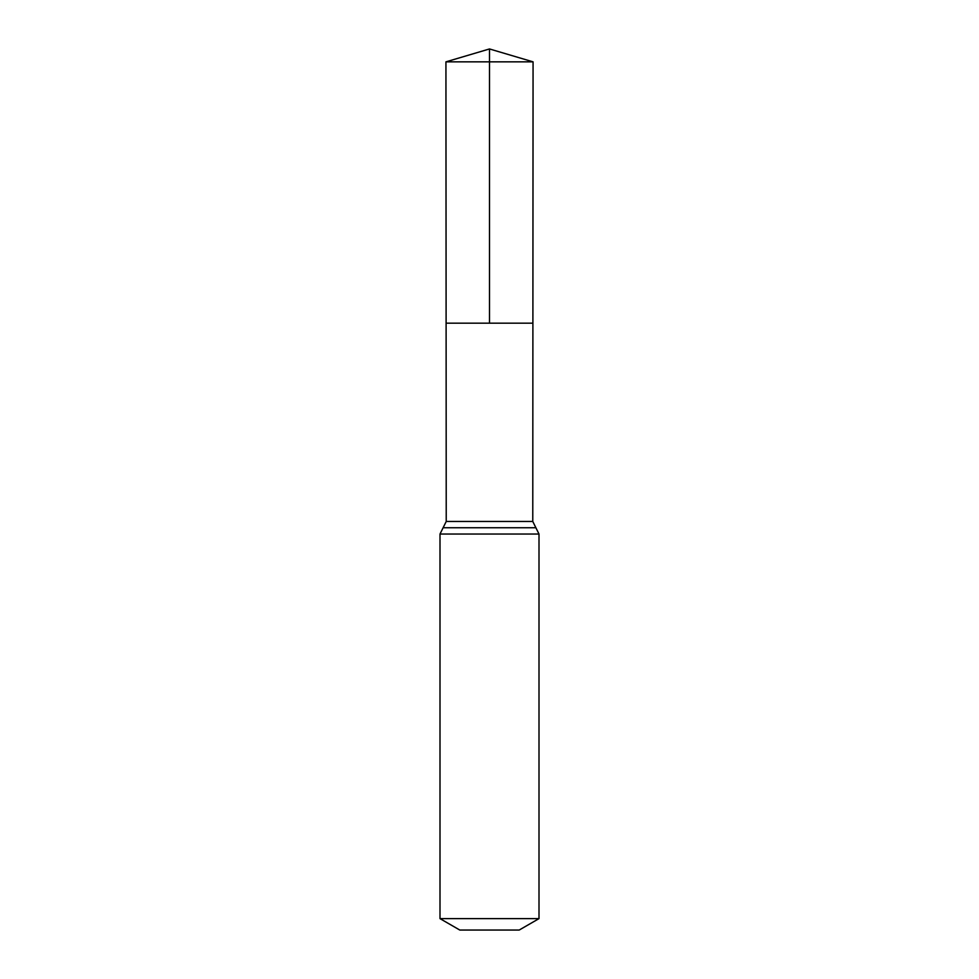 <?xml version="1.0" encoding="UTF-8"?>
<svg xmlns="http://www.w3.org/2000/svg" width="979" height="979" viewBox="0 0 979 979"><rect width="100%" height="100%" fill="white"/><g stroke="black" fill="none" stroke-linecap="round" stroke-linejoin="round"><path stroke-width="1.47" d="M439.999 918.62L539.001 918.62L519.2 930.05L459.8 930.05L439.999 918.62L439.999 534.044L446.228 521.452L532.772 521.452L533.065 61.848L445.934 61.848L489.5 48.95L489.5 323.18L532.894 323.18L533.065 61.848L489.5 48.95L533.065 61.848M446.228 521.452L446.106 323.18L532.894 323.18L446.106 323.18L445.934 61.848M539.001 918.62L539.001 534.044L532.772 521.452M439.999 534.044L539.001 534.044M443.108 527.754L535.892 527.754"/></g></svg>
